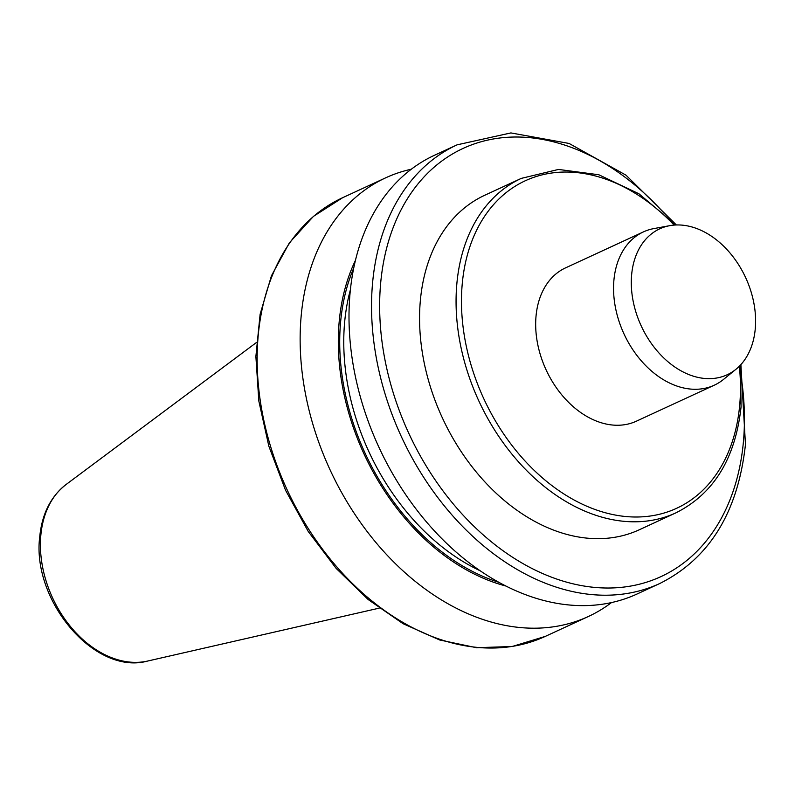 <?xml version="1.0" encoding="UTF-8"?>
<svg xmlns="http://www.w3.org/2000/svg" width="795" height="795" viewBox="0 0 795 795"><rect width="100%" height="100%" fill="white"/><g stroke="black" fill="none" stroke-linecap="round" stroke-linejoin="round"><path stroke-width="1.19" d="M714.258 385.207L636.388 421.181A84.439 60.44 -114.8 0 1 566.696 400.402A84.439 60.44 -114.8 0 1 536.049 315.973A84.439 60.44 -114.8 0 1 565.563 267.865L643.433 231.892A84.439 60.44 65.2 0 0 613.929 279.999A84.439 60.44 65.2 0 0 644.576 364.428A84.439 60.44 65.2 0 0 714.258 385.207A84.439 60.44 65.2 0 0 723.589 379.364L736.041 369.208A80.384 57.528 65.2 0 0 755.25 328.971A80.384 57.528 65.2 0 0 669.728 225.671A80.384 57.528 65.2 0 0 631.647 274.623A80.384 57.528 65.2 0 0 665.753 359.807A80.384 57.528 65.2 0 0 736.041 369.208M521.272 178.388L484.771 195.252A184.241 131.861 65.2 0 0 420.386 300.222A184.241 131.861 65.2 0 0 487.255 484.423A184.241 131.861 65.2 0 0 639.299 529.768L675.8 512.904A184.241 131.861 -114.8 0 1 523.756 467.559A184.241 131.861 -114.8 0 1 456.887 283.358A184.241 131.861 -114.8 0 1 521.272 178.388L558.497 169.434L598.824 174.761L638.981 193.811L675.83 224.985M457.055 144.849L434.517 155.254A241.62 172.922 65.2 0 0 350.078 292.928A241.62 172.922 65.2 0 0 437.777 534.488A241.62 172.922 65.2 0 0 637.173 593.954L659.711 583.54A241.62 172.922 -114.8 0 1 460.315 524.084A241.62 172.922 -114.8 0 1 372.616 282.513A241.62 172.922 -114.8 0 1 457.055 144.849L510.907 132.924L569.101 143.458L626.023 175.188L676.376 224.965M411.323 169.216A241.62 172.922 65.2 0 0 385.654 177.832A241.62 172.922 65.2 0 0 301.216 315.496A241.62 172.922 65.2 0 0 388.914 557.066A241.62 172.922 65.2 0 0 588.31 616.523A241.62 172.922 65.2 0 0 611.504 602.57M355.435 260.392A208.111 148.943 65.2 0 0 339.236 321.16A208.111 148.943 65.2 0 0 505.859 586.014M669.728 225.671L653.927 228.572A84.439 60.44 65.2 0 0 643.433 231.892M674.14 225.094A180.405 129.108 65.2 0 0 462.273 283.537A180.405 129.108 65.2 0 0 586.004 505.868A180.405 129.108 65.2 0 0 739.668 405.51A180.405 129.108 65.2 0 0 739.34 366.227M147.701 661.033C94.704 675.8 31.492 600.384 39.75 536.625C42.026 513.828 50.82 496.438 66.134 484.473A98.351 70.387 65.2 0 0 40.853 535.095A98.351 70.387 65.2 0 0 71.808 628.149A98.351 70.387 65.2 0 0 147.701 661.033L379.175 608.145M664.56 213.815A235.867 168.808 65.2 0 0 380.696 282.772A235.867 168.808 65.2 0 0 542.468 573.463A235.867 168.808 65.2 0 0 743.375 442.239A235.867 168.808 65.2 0 0 741.725 380.835M545.33 636.378L512.189 646.504L476.483 647.706L439.645 639.975L403.085 623.697L368.145 599.519L336.136 568.385L308.251 531.487L285.534 490.237L268.849 446.194L258.832 401.038L255.881 356.488L260.124 314.214L271.423 275.825L289.42 242.763L313.478 216.349L342.675 197.687A241.62 172.922 65.2 0 0 287.015 489.551A241.62 172.922 65.2 0 0 545.33 636.378L588.31 616.523M350.396 289.778A203.431 145.594 65.2 0 0 480.21 570.8M353.735 268.034A206.312 147.651 65.2 0 0 498.942 582.357M675.8 512.904C713.612 493.953 735.365 458.655 741.059 406.98L740.513 365.014M659.711 583.54C709.418 558.607 737.999 512.248 745.462 444.465L740.89 364.607M66.134 484.473L256.467 342.496M342.675 197.687L385.654 177.832"/></g></svg>

